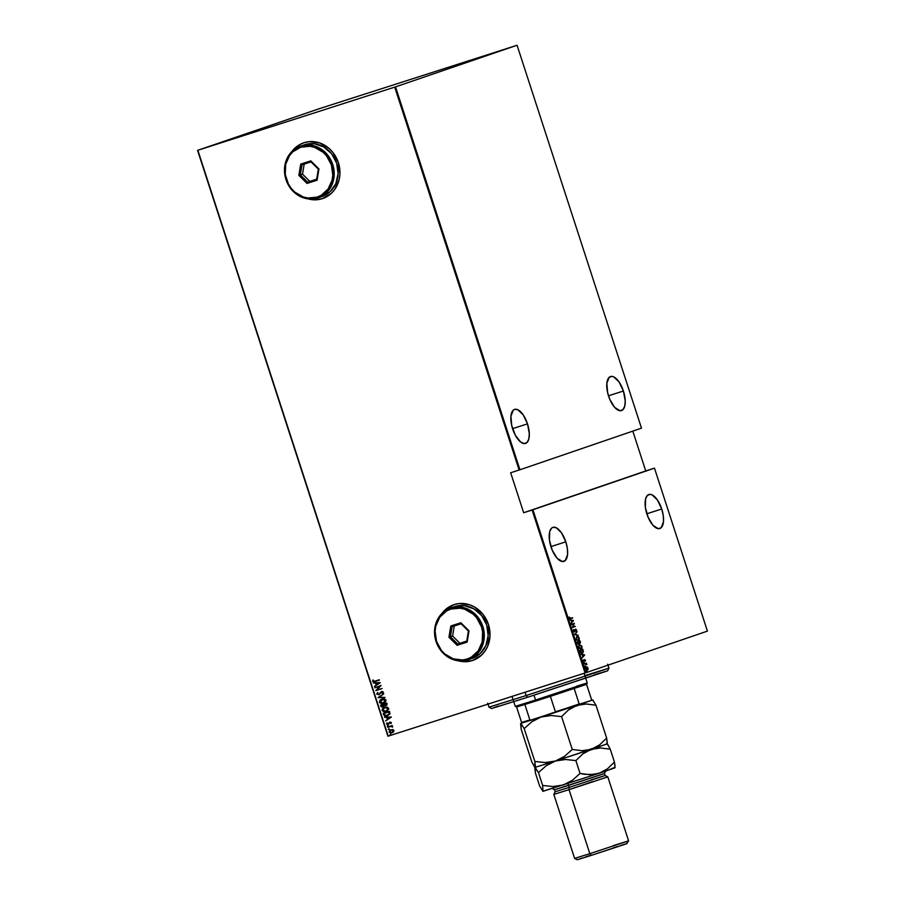 <?xml version="1.0" encoding="UTF-8"?>
<svg xmlns="http://www.w3.org/2000/svg" width="905" height="905" viewBox="0 0 905 905"><rect width="100%" height="100%" fill="white"/><g stroke="black" fill="none" stroke-linecap="round" stroke-linejoin="round"><path stroke-width="1.36" d="M441.979 613.409A29.435 26.46 71.1 0 1 453.722 604.732A29.435 26.46 -108.9 0 0 442.228 613.16M453.801 604.698L453.722 604.732A29.435 26.46 71.1 0 1 454.152 604.585A29.435 26.46 71.1 0 1 488.361 624.258A29.435 26.46 71.1 0 1 472.783 660.435A29.435 26.46 71.1 0 1 472.342 660.571L464.729 661.691L458.541 660.808A29.435 26.46 -108.9 0 0 472.433 660.548L472.342 660.571A29.435 26.46 71.1 0 1 458.19 660.774L467.263 661.612L472.342 660.571L481.29 655.356L484.809 651.362L487.501 646.656L490.012 635.83L488.44 624.495L483.044 614.405L474.639 607.074L469.684 604.812L459.242 603.544L454.152 604.585L445.203 609.812L441.697 613.794M303.695 142.82A29.435 26.46 -108.9 0 0 292.145 151.271M291.896 151.508A29.435 26.46 71.1 0 1 303.639 142.843A29.435 26.46 71.1 0 1 304.08 142.696A29.435 26.46 71.1 0 1 338.289 162.368A29.435 26.46 71.1 0 1 322.712 198.534A29.435 26.46 71.1 0 1 322.271 198.681L314.657 199.79L308.458 198.919A29.435 26.46 -108.9 0 0 322.361 198.659L322.271 198.681A29.435 26.46 71.1 0 1 308.119 198.885L317.18 199.722L322.271 198.681L331.219 193.466L334.737 189.473L339.171 179.529L339.929 173.941L338.368 162.606L332.972 152.515L329.069 148.42L319.612 142.922L309.171 141.655L304.08 142.696L299.34 144.811L291.614 151.904M565.817 541.823A17.874 7.828 -107.8 0 1 563.872 561.383A17.874 7.828 -107.8 0 1 550.998 546.903A17.874 7.828 -107.8 0 1 552.955 527.355A17.874 7.828 -107.8 0 1 565.817 541.823L550.907 546.609L565.817 541.823L561.507 532.819L556.145 527.694L552.887 527.366L551.541 528.192L549.697 531.642L549.448 540.206L552.22 550.172L557.073 558.181L562.378 561.53L565.274 560.546L567.559 554.595L567.367 548.532L565.817 541.823M661.736 508.995A17.874 7.828 -107.8 0 1 659.79 528.543A17.874 7.828 -107.8 0 1 646.917 514.063A17.874 7.828 -107.8 0 1 648.862 494.515A17.874 7.828 -107.8 0 1 661.736 508.995L646.826 513.78L661.736 508.995L657.426 499.979L652.064 494.854L650.356 494.368L647.46 495.352L645.616 498.802L645.367 507.366L648.138 517.332L652.991 525.341L658.297 528.69L661.193 527.706L663.478 521.755L663.286 515.692L661.736 508.995M527.491 423.857A17.874 7.828 -107.8 0 1 525.534 443.416A17.874 7.828 -107.8 0 1 512.66 428.936A17.874 7.828 -107.8 0 1 514.617 409.377A17.874 7.828 -107.8 0 1 527.491 423.857L512.569 428.642L527.491 423.857L523.169 414.841L517.807 409.716L514.56 409.399L513.214 410.225L510.929 416.176L511.732 425.565L515.341 435.248L520.556 441.934L524.052 443.563L526.936 442.568L528.792 439.117L529.312 433.733L527.491 423.857M623.409 391.017A17.874 7.828 -107.8 0 1 621.452 410.576A17.874 7.828 -107.8 0 1 608.579 396.096A17.874 7.828 -107.8 0 1 610.536 376.537A17.874 7.828 -107.8 0 1 623.409 391.017L608.488 395.802L623.409 391.017L619.088 382.001L613.726 376.887L612.029 376.39L609.133 377.385L606.848 383.335L607.651 392.725L609.8 399.365L614.665 407.374L619.97 410.723L622.855 409.727L624.71 406.277L625.231 400.892L623.409 391.017M585.874 672.72L532.921 509.764L654.473 468.145L707.427 631.113L585.874 672.72L707.427 631.113L654.473 468.145L645.74 470.951L632.799 431.131L645.74 470.951L523.667 512.739L532.117 510.024L585.071 672.992L388.211 736.138L197.856 150.275L394.716 87.129L519.131 470.034L510.669 472.749L523.667 512.739L532.921 509.764L654.473 468.145L523.667 512.739L510.669 472.749L519.923 469.774L395.519 86.869L517.072 45.25L641.487 428.156L519.923 469.774L641.487 428.156L517.072 45.25L319.126 108.747L197.573 150.366L387.928 736.229L585.874 672.72L585.071 672.992L532.117 510.024L532.921 509.764L585.874 672.72M586.779 671.216L587.017 671.94L586.779 671.216M585.037 665.831L585.264 666.555L585.037 665.831M583.951 662.517L584.223 663.218L583.951 662.517M584.63 654.903L580.999 654.157L582.288 654.79L582.854 656.532L582.198 657.833L584.664 654.994L580.999 654.157L582.288 654.79L582.854 656.532L582.198 657.833L584.63 654.903M579.596 644.665L578.702 647.369L581.01 648.964L581.994 647.81L581.858 646.091L579.596 644.665L578.702 647.369L581.01 648.964L581.904 646.238L579.596 644.665M576.915 636.407L576.021 639.111L578.205 640.751L579.177 639.914L579.268 638.127L578.363 636.713L576.915 636.407L576.021 639.111L578.329 640.706L579.223 637.98L576.915 636.407M573.397 631.023L574.607 631.916L575.603 629.597L576.44 631.192L576.609 629.937L575.456 629.247L574.302 631.566L573.657 629.552L573.397 631.023L573.657 629.552L573.397 631.023L574.607 631.916L575.704 629.541L576.44 631.192L576.609 629.937L575.58 629.19L574.494 631.554L573.397 631.023M573.465 620.536L569.833 619.789L571.123 620.423L571.689 622.165L571.032 623.466L573.499 620.626L569.833 619.789L571.123 620.423L571.689 622.165L571.032 623.466L573.465 620.536M570.501 618.364L569.641 618.273L569.234 617.006L569.935 618.862L572.537 617.674L570.501 618.364L569.234 617.006L569.211 618.126L570.591 618.737L572.65 618.025L569.528 618.047M571.44 624.722L573.838 623.907L572.345 627.504L575.388 626.464L572.876 626.927L574.37 623.319L571.315 624.371L573.838 623.907L572.345 627.504L575.388 626.464L572.876 626.927L574.37 623.319L571.44 624.722M574.618 634.507L578.284 635.344L575.218 634.348L577.085 631.667L574.641 634.597L578.284 635.344L575.218 634.348L577.085 631.667L574.618 634.507M577.062 642.041L578.408 644.202L580.501 642.708L580.116 641L577.062 642.041L578.714 644.168L579.245 643.059L580.026 643.319L580.116 641L577.062 642.041M580.162 651.589L581.248 653.127L582.899 652.867L582.797 649.247L579.743 650.299L582.345 653.195L583.386 651.442L582.797 649.247L579.743 650.299L580.162 651.589M585.478 660.186L584.551 659.621L583.827 661.227L583.159 659.892L583.103 660.741L584.087 661.578L584.664 660.005L585.433 661.114L585.478 660.186L585.162 660.922L584.641 659.587L583.951 661.216L583.159 659.892L584.087 661.578L584.596 660.118L585.478 660.186M584.178 663.931L586.87 664.711L586.406 663.173L584.178 663.931L586.87 664.711L586.406 663.173L584.178 663.931M586.01 666.985L587.3 667.03L585.671 667.732L586.587 670.005L587.786 669.87L588.08 668.184L586.938 667.143L587.707 669.519L588.046 668.094L586.361 666.872L585.739 668.885L587.413 670.107L588.069 669.406L587.051 670.22M392.77 729.498L389.931 730.154L389.354 732.371L391.265 732.993L393.223 732.202L393.969 730.64L392.77 729.498L390.1 730.086L389.15 731.975L392.046 732.835L393.539 731.874L393.913 730.448L392.77 729.498M392.646 727.088L391.673 726.115L392.227 725.539L387.634 727.009L391.22 726.421L392.646 727.088L391.673 726.115L392.227 725.539L387.634 727.009L390.892 726.443L392.646 727.088M391.345 722.541L389.704 722.201L387.781 724.158L386.888 722.891L386.548 723.977L387.962 724.52L389.919 722.518L390.96 723.57L391.367 722.835L389.885 722.133L388.041 724.113L386.888 722.891L386.548 723.977L388.177 724.464L390.021 722.484L390.96 723.57L391.345 722.541M387.374 715.798L389.965 713.581L389.501 711.353L383.2 713.378L384.467 715.81L387.374 715.798L389.829 714.034L389.501 711.353L383.2 713.378L383.618 714.667L383.369 713.321L383.618 714.667L387.521 715.753M387.069 703.886L386.82 703.106L380.519 705.119L381.254 706.794L382.792 707.054L384.433 705.629L386.899 705.063L386.82 703.106L380.519 705.119L380.881 706.228L383.087 706.975L384.433 705.629L385.926 705.662L387.069 703.886M378.064 697.585L384.976 697.45L379.297 697.246L383.788 693.773L378.064 697.585L383.799 693.818L378.064 697.585L384.976 697.45L379.297 697.246L383.788 693.773L378.064 697.585M374.885 687.8L379.84 686.216L375.79 690.583L382.091 688.569L377.012 689.802L381.073 685.424L374.885 687.8L379.84 686.216L375.79 690.583L382.091 688.569L377.012 689.802L381.073 685.424L374.885 687.8M372.973 679.994L372.611 681.318L373.765 681.827L379.353 680.13L373.618 681.375L372.973 679.994L372.577 681.239L375.1 681.499L379.229 679.768L375.043 681.114L373.233 681.058L372.973 679.994M380.168 682.642L373.29 682.868L375.62 683.184L376.186 684.938L374.478 686.544L380.202 682.732L373.29 682.868L375.62 683.184L376.186 684.938L374.478 686.544L380.168 682.642M382.182 693.219L383.415 692.121L381.842 691.431L378.901 694.339L377.453 694.022L377.736 692.438L376.729 693.999L379.127 694.644L382.012 691.793L382.679 693.434L383.392 692.02L381.605 691.499L378.743 694.395L377.419 693.931L377.736 692.438L376.763 694.135L377.917 692.382L376.763 694.135L378.856 694.757L381.74 691.85L382.736 692.178L382.182 693.219M381.978 699.011L379.399 702.223L380.915 703.343L383.584 703.242L379.399 702.223L383.562 703.253L386.005 700.063L381.978 699.011L380.089 700.119L379.681 702.755L382.872 703.445L385.315 702.19L386.05 700.21L384.41 698.83L381.876 699.033M386.084 711.556L388.686 708.321L384.659 707.258L382.408 708.796L382.08 710.47L383.901 711.771L387.102 711.115L388.777 708.92L387.408 707.167L384.568 707.291L382.306 709.237L382.08 710.47L386.186 711.522M391.333 717.009L384.455 717.235L386.786 717.552L387.351 719.294L385.643 720.912L391.367 717.099L384.455 717.235L386.786 717.552L387.351 719.294L385.643 720.912L391.333 717.009M387.725 725.493L387.216 726.002L387.872 726.24L387.985 725.493L387.227 726.048L387.872 726.24L388.279 725.72L387.227 726.048L387.815 725.471M388.72 728.842L388.867 729.588L389.354 729.034L388.302 729.373L388.946 729.566L388.72 728.842M390.553 734.204L390.044 734.713L390.7 734.951L390.813 734.204L390.055 734.758L390.7 734.951L390.462 734.226L390.055 734.758L390.643 734.17M197.856 150.275L395.519 86.869L517.072 45.25L319.126 108.747L197.573 150.366L388.211 736.138L197.856 150.275M578.657 642.154L579.913 642.957L578.838 642.618L578.238 643.919L577.175 642.392L579.924 641.464L579.913 642.957L578.702 642.143L578.6 643.806L577.356 642.923L577.741 643.783M301.738 143.59L297.247 146.214L291.704 151.87M451.821 605.49L445.294 609.778L441.776 613.771M379.353 680.13L375.1 681.499L372.577 681.239L373.154 679.938L372.781 681.261L373.946 681.77L379.353 680.13M374.636 686.442L376.356 684.881L375.79 683.128L373.482 682.868L375.79 683.128L376.356 684.881L374.636 686.442M376.503 683.105L379.138 683.015L376.774 684.542L376.322 683.162L379.138 683.015L376.503 683.105M382.091 688.558L375.79 690.583L380.021 686.16L375.066 687.743L380.021 686.16L375.971 690.526L382.091 688.558M378.923 694.339L381.774 691.443L378.822 694.361M381.921 691.793L382.838 691.986L382.77 693.343L382.906 692.121L381.186 692.325M379.025 694.701L376.944 694.067L379.025 694.701M384.964 697.393L378.098 697.676L384.964 697.393M379.568 702.156L382.148 698.943L379.908 700.481L379.568 702.156M383.449 702.891L380.032 701.997L383.154 699.113L385.292 699.791L385.145 701.794L382.86 703.061L380.439 702.608L380.066 701.047L381.672 699.52L385.36 700.289L383.29 702.947L385.541 700.232L382.193 699.327M382.091 699.361L384.139 699.26L385.326 700.165L384.976 701.861L383.347 702.925M386.096 705.606L384.433 705.629L386.096 705.606M383.109 706.963L380.881 706.228L380.688 705.063L381.435 706.737L383.12 706.952M383.154 706.556L383.799 704.463L382.973 706.613L381.277 705.278L383.799 704.463L383.969 705.866L383.041 706.579M385.971 705.255L386.458 703.604L385.802 705.312L384.263 704.316L386.458 703.604L385.847 705.289M384.263 704.316L386.458 703.604L384.263 704.316L386.288 703.671L385.802 705.312L384.263 704.316M381.277 705.278L383.799 704.463L381.277 705.278L383.618 704.52L383.844 705.742L382.973 706.613L381.831 706.477L381.277 705.278M384.659 707.258L382.08 710.47L383.596 711.59L386.265 711.5L382.249 710.414L384.568 707.291M386.13 711.138L388.222 708.479L385.971 711.194L382.713 710.255L384.738 707.631L387.001 707.461L388.222 708.479L387.838 710.052L385.926 711.206M386.028 711.183L383.958 711.307L382.713 710.255L383.256 708.525L384.874 707.586M384.795 707.62L388.222 708.479L384.772 707.62L386.82 707.518L388.007 708.423L387.793 709.927L385.971 711.194M387.555 715.742L383.788 714.599L385.168 715.934L387.759 715.674M389.139 711.862L389.308 714.045L387.431 715.38L389.478 713.502L389.139 711.862L384.139 713.468L389.139 711.862M383.958 713.525L388.969 711.918L389.478 713.502L387.261 715.436L384.67 715.154L383.958 713.525L388.969 711.918L388.924 714.418L385.937 715.651L384.614 715.097L383.958 713.525M385.802 720.81L387.521 719.237L386.955 717.495L384.648 717.224L386.955 717.495L387.521 719.237L385.802 720.81M387.668 717.473L390.304 717.382L387.94 718.909L387.487 717.529L390.304 717.382L387.668 717.473M390.089 722.462L391.028 723.48L390.949 722.654L389.806 722.665M388.177 724.464L388.845 724.091M388.358 724.396L386.548 723.977L387.069 722.835L386.842 724.136L388.358 724.396M387.295 723.729L388.618 723.808L390.055 722.066L388.211 724.045M388.041 726.183L387.408 725.991L388.041 726.183M392.351 725.889L391.673 726.115L392.351 725.889M392.68 727.02L391.073 726.387L387.747 727.371L391.231 726.364L392.68 727.02M388.811 728.819L389.127 729.498L388.302 729.373L388.89 728.785M392.023 732.824L389.331 731.919L392.069 732.824M392.035 732.439L393.528 730.573L391.922 732.473L389.716 731.794L391.107 729.962L393.46 730.414L392.385 732.303M391.107 729.962L393.324 730.55L391.922 732.473L390.112 732.326L389.942 730.742L391.288 729.905L393.528 730.573L391.288 729.905M390.87 734.883L390.225 734.702L390.87 734.883M376.774 684.542L376.322 683.162L378.969 683.083L376.774 684.542M387.94 718.909L387.487 717.529L390.134 717.439L387.94 718.909M570.399 618.398L569.166 618.16L570.15 618.477M572.175 617.787L570.354 618.805L572.175 617.787M569.924 618.545L569.358 618.466M569.901 619.993L573.114 620.66L569.901 619.993M572.899 620.785L571.632 621.973L571.179 620.604L572.899 620.785L571.949 621.882L571.496 620.502L572.899 620.785M574.019 623.443L572.514 627.041L574.019 623.443M574.924 626.226L572.333 627.504L574.924 626.226M573.306 630.672L573.928 629.846L573.351 631.045L574.494 631.554L573.634 631.509M575.218 629.303L576.247 630.05L576.078 631.305M574.381 631.962L574.924 630.717L574.245 632.029M576.191 631.068L576.304 630.265M576.01 629.608L575.331 629.28M576.79 631.995L574.856 634.462L577.854 635.253L574.856 634.462L576.79 631.995M576.553 636.52L578.861 638.093M575.976 639.111L578.216 640.355L576.338 638.987L577.028 636.769L579.223 637.98L578.216 640.355L576.519 640.05M578.091 640.774L579.019 639.224L578.114 640.763M578.476 637.324L576.689 636.486M578.001 640.401L576.021 639.088L577.243 636.713L578.985 638.342L578.001 640.401M580.015 641.894L579.675 643.432L578.872 643.195L578.363 644.281M578.465 644.236L578.872 643.432M579.8 643.376L580.162 642.674L578.94 641.792L579.924 641.464L578.578 641.917L579.924 641.464L580.162 642.663M579.551 643.082L579.72 642.075M577.356 642.923L578.623 641.905L577.175 642.392L578.623 641.905L578.849 642.629M579.234 644.779L581.542 646.351M578.544 646.272L579.709 645.027L581.904 646.238L580.535 648.727L578.702 647.347L579.709 645.027L578.567 646.181M580.772 649.032L581.7 647.482L580.795 649.021M581.157 645.582L579.37 644.745M580.433 648.749L579.2 648.297M580.693 648.659L578.951 647.007L579.924 644.971L581.666 646.6L580.682 648.659M579.234 648.331L580.535 648.727M580.456 652.313L582.22 652.833L579.856 650.65L583.069 650.095L582.22 652.833L580.535 652.46M583.046 651.555L581.983 653.308M582.085 653.274L583.035 651.668L581.553 652.856L580.173 650.548L582.605 649.722L583.035 651.679M581.067 654.36L584.279 655.016L581.067 654.36M584.064 655.152L582.797 656.34L582.345 654.96L584.064 655.152L583.114 656.238L582.662 654.858L584.064 655.152M584.845 660.39L584.234 660.231L583.725 661.691M583.058 660.254L583.736 661.216M584.279 659.7L585.128 660.311M583.804 661.646L584.132 660.944M583.601 662.63L584.325 662.788L583.827 663.342M583.963 663.218L583.782 662.652M585.049 664.032L585.829 663.851M584.675 665.944L585.399 666.103L584.902 666.668M585.037 666.533L584.856 665.967M585.558 668.275L586.123 667.347L585.659 668.908L586.938 669.858L586.01 668.784L586.474 667.234L588.046 668.094L587.3 669.745L586.101 669.632M587.345 667.539L586.112 666.962M587.153 670.175L587.809 668.953M586.01 668.784L586.123 667.347L587.752 668.105L587.368 669.723L586.01 668.784M586.417 671.329L587.153 671.487L586.655 672.053M586.791 671.917L586.61 671.352M395.519 86.869L519.923 469.774L519.131 470.034L394.716 87.129L395.519 86.869M526.133 695.56L488.994 707.156L526.133 695.56L525.058 692.246L526.133 695.56L608.963 668.173L526.133 695.56L527.547 697.291L526.133 695.56M491.641 708.513L527.547 697.291L491.641 708.502L488.994 707.156L487.693 703.162M594.381 674.813L600.716 672.834M605.083 671.51L527.547 697.291L607.617 670.831L608.963 668.184L584.856 675.605M494.107 707.563L498.429 706.07M513.746 701.703L515.262 706.364L516.585 707.031L536.314 700.889L535.556 700.04L515.262 706.364L535.556 700.04L533.995 695.221L535.556 700.04L587.243 682.97L535.556 700.04L536.314 700.889L516.585 707.031L526.314 703.671M576.689 686.182L587.243 682.97L586.553 684.316L591.553 699.712L591.067 700.538L555.387 711.749L550.376 696.352L536.314 700.889L586.553 684.316L550.376 696.352L555.387 711.749L554.177 712.789L531.461 720.086L529.878 719.928L524.866 704.531L529.878 719.928L521.585 722.428L531.461 720.086L522.479 722.778M577.017 687.2L578.284 686.793M591.157 700.481L580.06 704.305L579.189 703.943L574.189 688.547L579.189 703.943L531.461 720.086L522.389 722.835L521.608 722.416M580.06 704.305L554.177 712.789L580.06 704.305M591.553 699.712L591.067 700.538L591.576 699.689L586.564 684.293L591.553 699.712M592.583 781.615L569.041 789.669L569.268 787.373L555.172 791.762L569.268 787.373L568.611 785.37A2.104 0.916 72.2 0 0 567.356 783.673A2.104 0.916 -107.8 0 1 568.611 785.37L554.516 789.771L555.172 791.762L553.815 794.409L569.041 789.669L553.815 794.409L574.607 858.404L589.834 853.653L574.607 858.404L577.254 859.75L591.35 855.361L589.834 853.653L569.041 789.669L589.834 853.653L628.602 840.858L589.834 853.653L591.35 855.361L577.3 859.727M605.592 770.992L604.506 773.526L568.611 785.37L569.268 787.373L605.162 775.517L569.268 787.373L569.041 789.669L607.809 776.875L628.602 840.858L626.441 843.822L591.35 855.361L627.007 843.551M606.441 743.639L607.221 743.48L606.655 738.084L599.642 744.838L595.66 747.428L586.689 750.415L581.938 750.709L572.265 749.453L564.482 756.388L555.376 761.026L545.24 762.553L534.866 761.456L535.07 767.338L531.857 762.078L521.178 729.226L520.873 723.344L524.187 728.604L534.866 761.456L535.432 766.84L534.651 767.021L531.857 762.078L521.178 729.226L520.613 723.842L522.276 722.778M607.232 742.258L606.655 738.084L595.988 705.233L592.764 699.961L576.983 705.346L586.316 703.977L595.988 705.233L606.655 738.084L599.642 744.838L591.27 749.34L581.938 750.709L572.265 749.453L561.586 716.602L568.6 709.859L576.983 705.346L541.077 717.032L551.213 715.504L561.586 716.602L572.265 749.453L564.482 756.388L555.376 761.026L607.063 743.955L591.27 749.34L600.603 747.971L610.275 749.216L607.221 743.48M614.235 767.632L606.09 771.003L542.966 791.332L539.652 786.072L535.477 773.221L535.002 767.485L538.475 772.587L546.258 765.664L555.376 761.026L535.172 767.338L555.376 761.026L545.24 762.553L534.866 761.456L524.187 728.604L531.97 721.67L541.077 717.032L551.213 715.504L561.586 716.602L568.6 709.859L572.594 707.258L581.553 704.282L586.316 703.977L595.988 705.233L592.673 699.972L520.873 723.344L524.187 728.604L531.97 721.67L541.077 717.032L522.615 722.665M542.785 791.298L599.065 773.334L589.732 774.703L580.06 773.447L572.277 780.382L563.17 785.02L553.034 786.547L542.661 785.45L542.966 791.332L539.652 786.072L535.477 773.221L534.651 767.021M592.899 700.04L591.225 700.38M590.773 700.515L592.673 699.972M535.172 767.338L538.475 772.587L546.258 765.664L555.376 761.026L565.512 759.487L575.885 760.596L582.888 753.842L591.27 749.34L555.376 761.026L565.512 759.487L575.885 760.596L582.888 753.842L586.881 751.241L595.852 748.265L600.603 747.971L610.275 749.216L607.493 744.295M615.027 767.474L614.45 762.078L607.447 768.831L601.305 772.474L594.483 774.409L584.89 774.341L580.06 773.447L575.885 760.596L580.06 773.447L572.277 780.382L567.899 783.051L563.17 785.02L553.034 786.547L542.661 785.45L538.475 772.587L542.661 785.45L542.966 791.332L543.52 791.072M615.027 766.252L614.45 762.078L607.447 768.831L599.065 773.334L614.925 767.813M614.45 762.078L610.275 749.216L614.45 762.078M591.067 779.918L605.162 775.517L604.506 773.526L554.516 789.771L552.152 788.357M613.149 847.894L617.334 846.56M620.932 845.417L625.864 843.89M579.754 858.845L582.322 857.974M585.648 856.865L589.608 855.553M613.375 845.598L628.602 840.858M450.973 607.9L450.86 609.054A26.279 23.62 71.1 0 1 481.471 626.826A26.279 23.62 71.1 0 1 467.104 659.044L467.862 659.892A27.331 24.571 -108.9 0 0 482.806 626.396A27.331 24.571 -108.9 0 0 450.973 607.9A27.331 24.571 71.1 0 1 482.738 626.17A27.331 24.571 71.1 0 1 468.27 659.756A27.331 24.571 71.1 0 1 467.862 659.892A27.331 24.571 71.1 0 1 436.097 641.622A27.331 24.571 71.1 0 1 450.566 608.036A27.331 24.571 71.1 0 1 450.973 607.9L454.898 606.554L450.973 607.9A27.331 24.571 -108.9 0 0 436.018 641.396A27.331 24.571 -108.9 0 0 467.862 659.892L467.104 659.044L471.335 657.154L478.225 650.819L482.195 641.928L482.625 631.848L481.471 626.826L476.652 617.81L473.168 614.156L464.718 609.257L460.079 608.194L450.86 609.054L446.629 610.943L439.728 617.267L435.769 626.158L435.09 631.147L436.481 641.26L441.301 650.276L444.785 653.93L453.235 658.84L462.557 659.971L467.104 659.044A26.279 23.62 71.1 0 1 436.481 641.26A26.279 23.62 71.1 0 1 450.86 609.054L450.973 607.9M468.27 659.756L472.195 658.41A27.331 24.571 -108.9 0 0 486.652 624.823A27.331 24.571 -108.9 0 0 454.898 606.554A27.331 24.571 -108.9 0 0 454.491 606.689L450.566 608.036M450.814 625.989L460.86 622.764L469.016 630.819L467.138 642.098L457.093 645.322L448.937 637.267L450.814 625.989L448.937 637.267L457.093 645.322L457.726 644.009L466.742 641.068L457.726 644.009L450.407 636.781L452.591 636.034L459.91 643.263L452.591 636.034L450.407 636.781L452.093 626.679L461.098 623.783L468.417 631.011L466.731 641.113L457.726 644.009L450.407 636.781L448.937 637.267L450.407 636.781L452.093 626.679L450.814 625.989L452.093 626.679L461.098 623.783L460.86 622.764L450.814 625.989M471.788 658.546L480.091 653.693L485.849 645.627L488.18 635.57L486.732 625.05L481.72 615.672L473.903 608.861L464.491 605.66L454.898 606.554M454.265 625.977L452.591 636.034L454.265 625.977M457.726 644.009L457.093 645.322L467.138 642.098L466.731 641.113L457.726 644.009M466.731 641.113L467.138 642.098L469.016 630.819L466.731 641.113M468.417 631.011L469.016 630.819L460.86 622.764L468.417 631.011M300.89 146.01L300.777 147.164A26.279 23.62 71.1 0 1 331.4 164.936A26.279 23.62 71.1 0 1 317.022 197.143L317.779 198.003A27.331 24.571 -108.9 0 0 332.735 164.495A27.331 24.571 -108.9 0 0 300.89 146.01A27.331 24.571 71.1 0 1 332.655 164.269A27.331 24.571 71.1 0 1 318.187 197.867A27.331 24.571 71.1 0 1 317.779 198.003A27.331 24.571 71.1 0 1 286.014 179.733A27.331 24.571 71.1 0 1 300.483 146.146A27.331 24.571 71.1 0 1 300.89 146.01L304.815 144.664L300.89 146.01A27.331 24.571 -108.9 0 0 285.946 179.507A27.331 24.571 -108.9 0 0 317.779 198.003L317.022 197.143L321.252 195.265L328.153 188.93L332.112 180.038L332.791 175.05L331.4 164.936L326.569 155.92L323.096 152.266L314.646 147.368L310.008 146.305L300.777 147.164L292.79 151.825L289.657 155.377L285.686 164.269L285.256 174.36L288.424 184.111L291.229 188.387L294.713 192.041L303.152 196.939L307.802 198.003L317.022 197.143A26.279 23.62 71.1 0 1 286.41 179.371A26.279 23.62 71.1 0 1 300.777 147.164L300.89 146.01M318.187 197.867L322.112 196.521A27.331 24.571 -108.9 0 0 336.581 162.934A27.331 24.571 -108.9 0 0 304.815 144.664A27.331 24.571 -108.9 0 0 304.408 144.8L300.483 146.146M300.743 164.099L310.777 160.875L318.945 168.93L317.067 180.208L307.021 183.432L298.854 175.378L300.743 164.099L298.854 175.378L307.021 183.432L307.655 182.109L316.66 179.179L307.655 182.109L300.336 174.891L302.519 174.145L309.827 181.362L302.519 174.145L300.336 174.891L302.021 164.789L311.026 161.893L318.345 169.122L316.66 179.224L307.655 182.109L300.336 174.891L298.854 175.378L300.336 174.891L302.021 164.789L300.743 164.099L302.021 164.789L311.026 161.893L310.777 160.875L300.743 164.099M321.705 196.657L330.02 191.803L335.778 183.738L338.108 173.681L336.649 163.16L331.637 153.782L323.832 146.972L314.408 143.771L304.815 144.664M304.193 164.088L302.519 174.145L304.193 164.088M307.655 182.109L307.021 183.432L317.067 180.208L316.66 179.224L307.655 182.109M316.66 179.224L317.067 180.208L318.945 168.93L316.66 179.224M318.345 169.122L318.945 168.93L310.777 160.875L318.345 169.122M607.662 664.18L608.963 668.173M512.026 696.42L513.678 701.488M584.098 673.297L585.297 676.974M585.331 677.098L585.659 678.094M585.739 678.32L587.243 682.97M516.585 707.031L521.585 722.428M607.809 776.875L605.162 775.517"/></g></svg>
